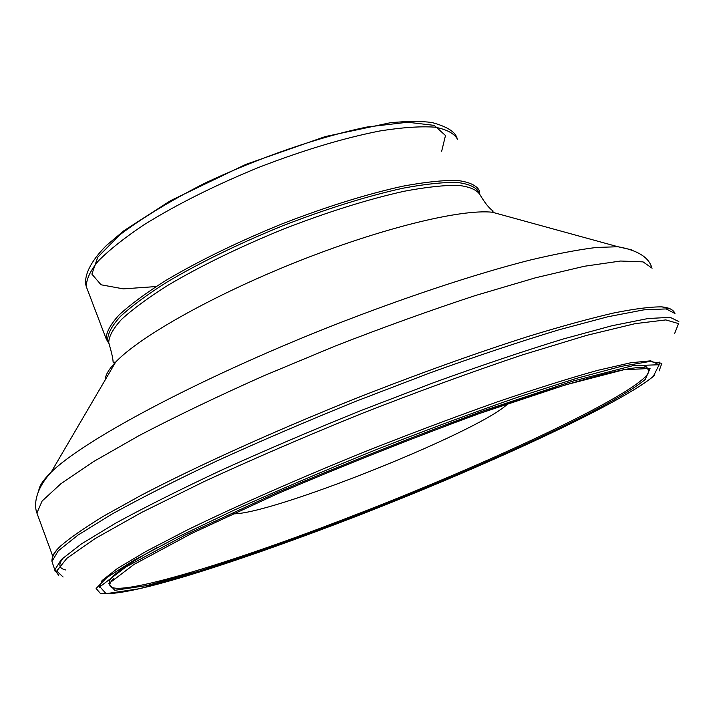 <?xml version="1.0" encoding="UTF-8"?>
<svg xmlns="http://www.w3.org/2000/svg" width="715" height="715" viewBox="0 0 715 715"><rect width="100%" height="100%" fill="white"/><g stroke="black" fill="none" stroke-linecap="round" stroke-linejoin="round"><path stroke-width="1.07" d="M232.849 513.817C269.725 515.229 474.188 433.88 506.685 404.869L508.294 403.43M479.738 193.872L479.318 190.476C476.324 185.257 468.951 181.905 457.189 180.439C442.925 180.18 424.799 182.093 402.813 186.195C366.545 194.167 326.147 206.787 281.63 224.045C237.326 242.135 198.636 260.984 165.558 280.611C145.869 293.096 130.362 304.563 119.03 315.011C110.307 324.628 106.035 332.609 106.213 338.955L108.939 343.62M479.068 192.362C476.101 187.178 468.772 183.871 457.073 182.423C442.88 182.191 424.844 184.121 402.965 188.215C366.875 196.178 326.666 208.744 282.354 225.922C238.265 243.931 199.753 262.682 166.818 282.193C147.21 294.607 131.766 306.002 120.478 316.379C111.781 325.933 107.518 333.86 107.688 340.152L108.546 342.387M52.275 558.066C52.508 555.135 55.171 551.22 60.248 546.34C69.82 537.993 84.468 527.804 104.22 515.783L140.605 495.584C196.446 466.35 274.337 431.056 356.356 398.21C418.91 373.596 476.494 352.915 529.109 336.166C561.749 326.21 590.009 318.479 613.89 312.956C634.947 308.746 650.963 306.726 661.956 306.887L670.348 308.925M448.957 424.603C549.245 387.181 625.125 366.536 641.9 367.51C650.865 368.127 651.061 372.095 642.481 379.415C609.171 407.693 466.35 472.794 338.436 521.369C207.716 571.553 85.487 606.347 113.971 578.283M338.445 522.522L264.791 549.495L199.029 571.205L146.924 585.54L114.749 590.313L108.805 583.619L133.964 564.457L191.468 533.551L276.66 494.119C344.255 465.179 411.956 438.277 479.747 413.413L565.494 384.893L623.864 369.735L650.069 368.475L645.243 379.433C611.37 407.988 467.351 473.553 338.445 522.522M336.22 524.015L260.564 551.694L192.961 574.002L139.3 588.749L106.088 593.673L99.912 586.774L125.938 566.932L185.623 534.865L274.14 493.931C344.407 463.874 414.637 435.998 484.85 410.303L573.287 380.997L632.963 365.66L659.159 364.748L653.313 376.394C616.875 406.397 468.557 473.777 336.22 524.015M333.485 525.051C225.904 565.672 126.171 597.669 100.279 593.325L96.105 588.445L107.009 577.416L134.009 560.238L176.936 537.43L234.091 510.152C278.305 490.249 325.629 470.113 376.054 449.726C426.542 429.956 474.143 412.323 518.849 396.834L576.987 378.226L621.147 366.375L649.524 361.522L661.867 363.3L659.096 370.942M63.099 576.987L56.708 571.053L66.942 558.245L95.184 538.529L141.561 512.476L204.374 481.436C253.369 458.851 306.065 436.123 362.442 413.261C418.945 391.194 472.141 371.782 522.03 355.024L586.577 335.389L635.135 323.654L665.817 319.918L678.544 323.591L674.594 333.646M55.225 571.777L54.778 569.944L61.213 559.657L81.197 544.079L115.124 523.46C144.475 507.409 179.876 489.659 221.319 470.22C265.497 450.227 312.178 430.287 361.352 410.392L434.077 382.507C481.284 365.428 524.22 350.958 562.893 339.098L611.969 325.745L647.969 318.541L670.17 317.326L678.848 321.598M52.767 563.849L51.963 561.418L58.237 550.863L78.069 535.026L111.817 514.165C141.052 497.962 176.328 480.105 217.664 460.585C261.744 440.538 308.326 420.572 357.429 400.695L430.055 372.881C477.209 355.9 520.127 341.556 558.781 329.847L607.875 316.754L643.92 309.845L666.192 308.925L674.96 313.501M659.114 364.713L659.731 362.076M657.72 364.123L650.73 360.825L630.853 362.746L597.901 370.298C569.676 378.128 536.036 388.701 496.979 402.018C455.562 416.702 412.278 432.968 367.126 450.816C299.648 478.112 236.611 505.916 187.428 529.904L146.066 551.372L117.439 568.452L101.986 580.643L99.287 587.766M647.37 368.699C647.147 365.848 642.311 364.838 632.855 365.678M157.139 547.583C124.035 565.896 108.09 577.693 109.306 582.957M441.673 151.222L445.49 135.519L434.237 125.375L407.639 122.238L367.144 126.993C318.613 137.012 259.071 157.568 204.535 183.326C170.027 200.995 141.686 218.245 119.512 235.065L97.776 257.177L91.877 274.104L101.047 284.784L123.329 288.869L156.067 286.554M457.582 139.371C454.284 133.41 446.634 129.335 434.631 127.145C420.152 126.18 401.857 127.467 379.763 130.988C343.388 138.147 303.053 150.284 258.767 167.382C214.75 185.426 176.453 204.579 143.867 224.859C124.508 237.836 109.323 249.875 98.33 260.975C89.938 271.28 85.979 279.976 86.452 287.055L87.427 289.62M505.809 215.93L492.286 212.221L493.153 211.077C489.292 208.44 484.993 203.132 480.257 195.159C477.316 190.02 469.996 186.749 458.306 185.346C444.131 185.149 426.104 187.116 404.225 191.245C368.145 199.244 327.935 211.846 283.605 229.032C239.498 247.032 200.969 265.774 168.007 285.24C148.38 297.628 132.918 308.996 121.604 319.337C112.898 328.855 108.617 336.738 108.769 342.994L109.779 345.488M631.908 249.866L617.921 246.738L492.286 212.221C460.71 208.878 381.211 228.255 297.333 261.654C213.436 295.018 139.711 336.613 115.633 362.112C108.769 369.315 105.284 375.259 105.185 379.933M651.544 266.883C648.174 256.846 636.967 250.134 617.921 246.738L596.39 247.453C578.06 249.705 555.752 253.959 529.449 260.224C473.92 274.381 401.589 298.396 327.497 327.649C195.928 379.969 82.851 440.753 51.078 472.311C43.427 479.747 39.334 485.789 38.807 490.436M652.098 268.197L643.062 261.878L620.593 261.029L584.459 266.248L535.41 277.822L475.332 295.554C430.716 310.212 384.018 327.032 335.246 346.024L263.719 375.84C217.7 396.351 176.283 416.193 139.47 435.39L93.468 461.64L60.846 483.778L42.122 501.018L36.894 513.021L37.877 515.712M63.698 557.325C57.978 564.224 58.657 568.443 65.753 569.971M58.719 575.441L54.778 569.944L51.963 561.418C51.614 557.262 54.376 552.23 60.248 546.34M674.62 312.732C672.842 309.479 668.623 307.53 661.956 306.887M654.761 375.205C649.461 379.745 642.097 384.858 632.668 390.551M456.957 137.852C454.946 131.551 446.553 126.421 431.771 122.471C420.429 121.041 406.567 121.148 390.175 122.774L325.37 136.547L245.719 164.45L170.635 200.611L124.008 230.641L106.607 245.308C87.06 264.747 83.646 279.485 86.452 287.055L106.213 338.955M107.688 340.152L108.769 342.994C111.46 351.78 112.925 358.215 113.149 362.299L115.633 362.112L51.078 472.311C36.349 488.381 33.48 503.78 36.894 513.021L52.839 556.431"/></g></svg>
